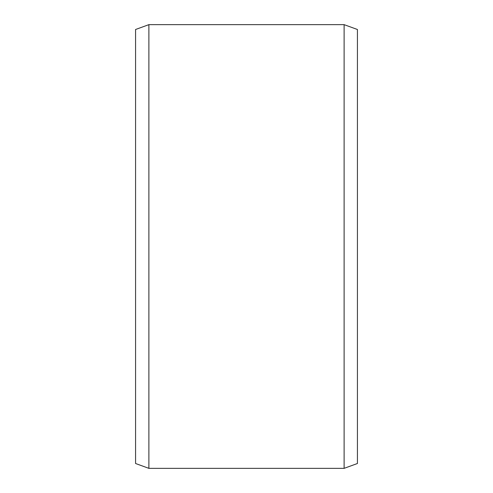 <?xml version="1.0" encoding="UTF-8"?>
<svg xmlns="http://www.w3.org/2000/svg" width="493" height="493" viewBox="0 0 493 493"><rect width="100%" height="100%" fill="white"/><g stroke="black" fill="none" stroke-linecap="round" stroke-linejoin="round"><path stroke-width="0.74" d="M357.425 29.494L357.425 463.506L344.114 468.35L344.114 24.65L357.425 29.494M148.886 468.35L135.575 463.506L135.575 29.494L148.886 24.65L148.886 468.35L344.114 468.35M148.886 24.65L344.114 24.65"/></g></svg>
